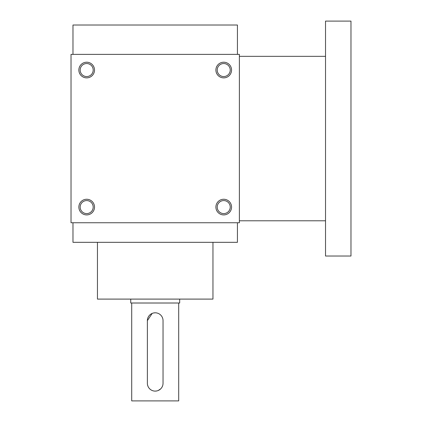 <?xml version="1.0" encoding="UTF-8"?>
<svg xmlns="http://www.w3.org/2000/svg" width="422" height="422" viewBox="0 0 422 422"><rect width="100%" height="100%" fill="white"/><g stroke="black" fill="none" stroke-linecap="round" stroke-linejoin="round"><path stroke-width="0.63" d="M72.98 222.747L72.98 242.323L237.428 242.323L237.428 222.747M97.45 242.323L97.45 299.098L212.957 299.098L212.957 242.323M72.98 54.38L72.98 25.014L237.428 25.014L237.428 54.38M239.385 54.38L239.385 222.747L71.023 222.747L71.023 54.38L239.385 54.38M94.517 207.086A7.833 7.833 0 0 0 82.77 200.302A7.833 7.833 0 0 0 82.77 213.864A7.833 7.833 0 0 0 94.517 207.086M78.851 70.041A7.833 7.833 0 0 1 90.598 63.263A7.833 7.833 0 0 1 90.598 76.825A7.833 7.833 0 0 1 78.851 70.041M231.557 207.086A7.833 7.833 0 0 0 219.809 200.302A7.833 7.833 0 0 0 219.809 213.864A7.833 7.833 0 0 0 231.557 207.086M215.895 70.041A7.833 7.833 0 0 1 227.643 63.263A7.833 7.833 0 0 1 227.643 76.825A7.833 7.833 0 0 1 215.895 70.041M93.188 207.086A6.504 6.504 0 0 0 83.429 201.452A6.504 6.504 0 0 0 83.429 212.72A6.504 6.504 0 0 0 93.188 207.086M80.18 70.041A6.504 6.504 0 0 1 89.939 64.408A6.504 6.504 0 0 1 89.939 75.68A6.504 6.504 0 0 1 80.18 70.041M230.233 207.086A6.504 6.504 0 0 0 220.474 201.452A6.504 6.504 0 0 0 220.474 212.72A6.504 6.504 0 0 0 230.233 207.086M217.219 70.041A6.504 6.504 0 0 1 226.978 64.408A6.504 6.504 0 0 1 226.978 75.68A6.504 6.504 0 0 1 217.219 70.041M325.526 56.337L239.385 56.337M325.526 21.1L325.526 256.027L350.977 256.027L350.977 21.1L325.526 21.1M163.034 383.281L163.034 320.636A7.833 7.833 0 0 0 155.206 312.802A7.833 7.833 0 0 0 147.373 320.636L147.373 383.281A7.833 7.833 0 0 0 155.206 391.11A7.833 7.833 0 0 0 163.034 383.281M179.677 299.098L179.677 303.012L130.736 303.012L130.736 299.098M162.433 386.294L161.71 387.639M160.745 388.815L158.218 390.508M156.747 390.957L155.212 391.11M147.974 386.294L147.526 384.827M147.373 320.636L152.189 313.404M153.666 312.955L155.196 312.802M178.696 303.012L178.696 400.9L131.711 400.9L131.711 303.012M325.526 220.79L239.385 220.79"/></g></svg>
